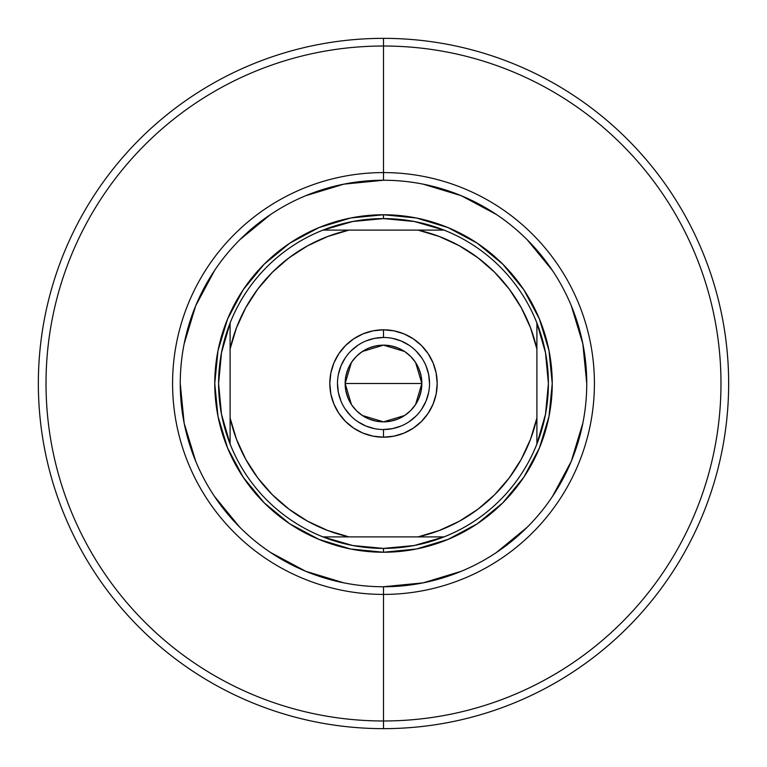<?xml version="1.0" encoding="UTF-8"?>
<svg xmlns="http://www.w3.org/2000/svg" width="767" height="767" viewBox="0 0 767 767"><rect width="100%" height="100%" fill="white"/><g stroke="black" fill="none" stroke-linecap="round" stroke-linejoin="round"><path stroke-width="1.15" d="M383.567 180.245L383.5 180.245A203.255 203.255 0 0 0 180.245 383.5A203.255 203.255 0 0 0 383.5 586.755L383.5 594.415A210.915 210.915 0 0 1 172.585 383.5A210.915 210.915 0 0 1 383.5 172.585L383.5 180.245A203.255 203.255 0 0 1 586.755 383.5A203.255 203.255 0 0 1 383.5 586.755A203.255 203.255 0 0 1 180.245 383.5A203.255 203.255 0 0 1 383.5 180.245L343.846 184.147L305.717 195.719M383.5 46.02L383.5 172.585A210.915 210.915 0 0 1 594.415 383.5A210.915 210.915 0 0 1 383.5 594.415L383.5 720.98A337.48 337.48 0 0 0 720.98 383.5A337.48 337.48 0 0 0 383.5 46.02A337.48 337.48 0 0 1 720.98 383.5A337.48 337.48 0 0 1 383.5 720.98L383.5 728.65A345.15 345.15 0 0 0 728.65 383.5A345.15 345.15 0 0 0 383.5 38.35L383.5 46.02L383.5 38.35A345.15 345.15 0 0 1 728.65 383.5A345.15 345.15 0 0 1 383.5 728.65A345.15 345.15 0 0 1 38.35 383.5A345.15 345.15 0 0 1 383.5 38.35A345.15 345.15 0 0 0 38.35 383.5A345.15 345.15 0 0 0 383.5 728.65L383.5 720.98A337.48 337.48 0 0 1 46.02 383.5A337.48 337.48 0 0 1 383.5 46.02A337.48 337.48 0 0 0 46.02 383.5A337.48 337.48 0 0 0 383.5 720.98L383.5 594.415A210.915 210.915 0 0 1 172.585 383.5A210.915 210.915 0 0 1 383.5 172.585L383.5 46.02M180.245 383.433L184.147 423.154L195.719 461.283M214.463 496.364L239.774 527.226M270.521 552.461L305.717 571.281L343.846 582.853M383.433 586.755L423.154 582.853L461.283 571.281M496.364 552.537L527.226 527.226M552.461 496.479L571.281 461.283L582.853 423.154M586.755 383.567L582.853 343.846L571.281 305.717M552.537 270.636L527.226 239.774M496.479 214.539L461.283 195.719L423.154 184.147M270.636 214.463L239.774 239.774M214.539 270.521L195.719 305.717L184.147 343.846M552.24 383.5L548.999 416.423L539.393 448.072L523.803 477.247L502.816 502.816L477.247 523.803L448.072 539.393L416.423 548.999L383.5 552.24L350.577 548.999L318.928 539.393L289.753 523.803L264.184 502.816L243.197 477.247L227.607 448.072L218.001 416.423L214.76 383.5L218.001 350.577L227.607 318.928L243.197 289.753L264.184 264.184L289.753 243.197L318.928 227.607L350.577 218.001L383.5 214.76L416.423 218.001L448.072 227.607L477.247 243.197L502.816 264.184L523.803 289.753L539.393 318.928L548.999 350.577L552.24 383.5M383.5 180.245L383.5 172.585A210.915 210.915 0 0 1 594.415 383.5A210.915 210.915 0 0 1 383.5 594.415L383.5 586.755A203.255 203.255 0 0 0 586.755 383.5A203.255 203.255 0 0 0 383.5 180.245M383.5 337.48L383.5 329.81A53.69 53.69 0 0 1 437.19 383.5A53.69 53.69 0 0 1 383.5 437.19L393.979 436.155L404.046 433.106L413.327 428.139L421.466 421.466L428.139 413.327L433.106 404.046L436.155 393.979L437.19 383.5L436.155 373.021L433.106 362.954L428.139 353.673L421.466 345.533L413.327 338.861L404.046 333.894L393.979 330.845L383.5 329.81L373.021 330.845L362.954 333.894L353.673 338.861L345.533 345.533L338.861 353.673L333.894 362.954L330.845 373.021L329.81 383.5L330.845 393.979L333.894 404.046L338.861 413.327L345.533 421.466L353.673 428.139L362.954 433.106L373.021 436.155L383.5 437.19L383.5 429.52A46.02 46.02 0 0 0 429.52 383.5A46.02 46.02 0 0 0 383.5 337.48A46.02 46.02 0 0 0 337.48 383.5A46.02 46.02 0 0 0 383.5 429.52L383.5 437.19A53.69 53.69 0 0 1 329.81 383.5A53.69 53.69 0 0 1 383.5 329.81L383.5 337.48A46.02 46.02 0 0 1 429.52 383.5A46.02 46.02 0 0 1 383.5 429.52A46.02 46.02 0 0 1 337.48 383.5A46.02 46.02 0 0 1 383.5 337.48L374.526 338.362L365.888 340.979M415.618 362.542L421.85 383.5L421.112 390.978L418.935 398.178L415.388 404.803L410.613 410.613L404.803 415.388L398.178 418.935L390.978 421.112L383.5 421.85L376.022 421.112L368.822 418.935L362.197 415.388L356.387 410.613L351.612 404.803L348.065 398.178L345.888 390.978L345.15 383.5A38.35 38.35 0 0 1 383.5 345.15A38.35 38.35 0 0 1 421.85 383.5L345.15 383.5L351.401 362.513M351.852 361.842L355.993 356.77M356.741 356.032L361.986 351.756M362.369 351.497L383.5 345.15L404.631 351.497M405.005 351.746L410.259 356.032M410.987 356.76L415.129 361.813M536.9 322.984A164.905 164.905 0 0 1 383.5 548.405L383.5 552.24A168.74 168.74 0 0 0 552.24 383.5A168.74 168.74 0 0 0 383.5 214.76L383.5 218.595A164.905 164.905 0 0 1 536.9 322.984A164.905 164.905 0 0 0 444.016 230.1L418.015 230.1L439.232 236.476L459.347 245.766L477.946 257.798L494.686 272.314L509.202 289.054L521.234 307.653L530.524 327.768L536.9 348.985L536.9 418.015L530.524 439.232L521.234 459.347L509.202 477.946L494.686 494.686L477.946 509.202L459.347 521.234L439.232 530.524L418.015 536.9L348.985 536.9L327.768 530.524L307.653 521.234L289.054 509.202L272.314 494.686L257.798 477.946L245.766 459.347L236.476 439.232L230.1 418.015L230.1 348.985L236.476 327.768L245.766 307.653L257.798 289.054L272.314 272.314L289.054 257.798L307.653 245.766L327.768 236.476L348.985 230.1L418.015 230.1L322.984 230.1A164.905 164.905 0 0 1 383.5 218.595L383.5 214.76A168.74 168.74 0 0 1 552.24 383.5A168.74 168.74 0 0 1 383.5 552.24A168.74 168.74 0 0 1 214.76 383.5A168.74 168.74 0 0 1 383.5 214.76A168.74 168.74 0 0 0 214.76 383.5A168.74 168.74 0 0 0 383.5 552.24L383.5 548.405A164.905 164.905 0 0 1 322.984 230.1A164.905 164.905 0 0 0 230.1 322.984L230.1 444.016A164.905 164.905 0 0 0 322.984 536.9L444.016 536.9A164.905 164.905 0 0 0 536.9 444.016L536.9 322.984L545.5 352.705L548.405 383.5L545.5 414.295L536.9 444.016L536.9 418.015A157.235 157.235 0 0 1 418.015 536.9L444.016 536.9L414.295 545.5L383.5 548.405L352.705 545.5L322.984 536.9L348.985 536.9A157.235 157.235 0 0 1 230.1 418.015L230.1 444.016L221.5 414.295L218.595 383.5L221.5 352.705L230.1 322.984L230.1 348.985A157.235 157.235 0 0 1 348.985 230.1L322.984 230.1L352.705 221.5L383.5 218.595L414.295 221.5L444.016 230.1L418.015 230.1A157.235 157.235 0 0 1 536.9 348.985L536.9 322.984M383.5 429.52L392.474 428.638L401.112 426.021M409.051 421.773L416.04 416.04M421.754 409.079L426.021 401.112L428.638 392.474M429.52 383.519L428.638 374.526L426.021 365.888M421.773 357.949L416.04 350.96M409.079 345.246L401.112 340.979L392.474 338.362M357.949 345.227L350.96 350.96M345.246 357.921L340.979 365.888L338.362 374.526M337.48 383.481L338.362 392.474L340.979 401.112M345.227 409.051L350.96 416.04M357.921 421.754L365.888 426.021L374.526 428.638M351.382 404.458L345.15 383.5L345.888 376.022L348.065 368.822L351.612 362.197L356.387 356.387L362.197 351.612L368.822 348.065L376.022 345.888L383.5 345.15L390.978 345.888L398.178 348.065L404.803 351.612L410.613 356.387L415.388 362.197L418.935 368.822L421.112 376.022L421.85 383.5L415.599 404.487M383.5 383.5L421.85 383.5A38.35 38.35 0 0 1 383.5 421.85A38.35 38.35 0 0 1 345.15 383.5L383.5 383.5M415.148 405.158L411.007 410.23M410.259 410.968L405.014 415.244M404.631 415.503L383.5 421.85L362.369 415.503M361.995 415.254L356.741 410.968M356.013 410.24L351.871 405.187"/></g></svg>
